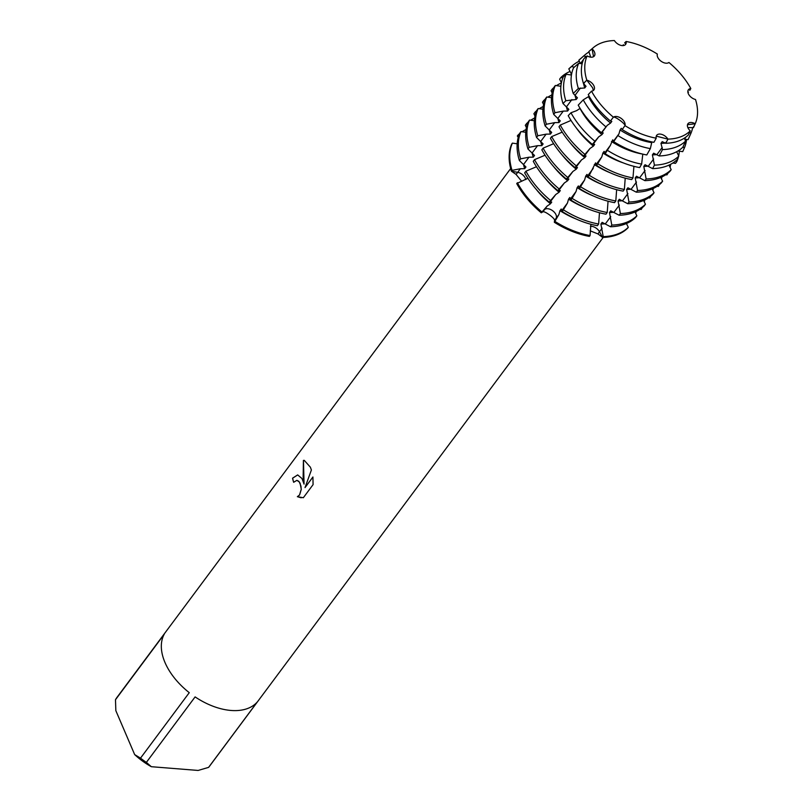 <?xml version="1.0" encoding="UTF-8"?>
<svg xmlns="http://www.w3.org/2000/svg" width="811" height="811" viewBox="0 0 811 811"><rect width="100%" height="100%" fill="white"/><g stroke="black" fill="none" stroke-linecap="round" stroke-linejoin="round"><path stroke-width="1.22" d="M559.965 210.678L558.88 214.56L554.339 222.285L554.602 220.298C554.511 219.142 552.798 217.338 549.473 214.874C546.117 212.482 543.928 211.458 542.894 211.793L541.282 212.796L544.495 209.633A7.289 4.39 -143.3 0 1 552.585 210.678A7.289 4.39 -143.3 0 1 556.204 218.139L554.339 222.285A72.078 43.48 36.7 0 0 589.425 236.396L590.053 235.555L590.895 224.272M525.366 178.288A7.289 4.39 -143.3 0 1 525.761 179.566A7.289 4.39 36.7 0 0 517.712 172.327A7.289 4.39 -143.3 0 1 525.366 178.288M665.79 143.273A65.093 39.263 36.7 0 0 688.427 134.89L690.262 130.855A64.15 38.695 36.7 0 1 667.929 139.127L656.251 136.136L667.929 139.127A64.15 38.695 36.7 0 0 690.262 130.855A7.289 4.39 -143.3 0 1 687.951 123.728A7.289 4.39 -143.3 0 1 695.199 123.759A64.15 38.695 36.7 0 0 695.514 99.5A7.289 4.39 -143.3 0 1 689.238 95.252A7.289 4.39 -143.3 0 1 688.397 89.747A7.289 4.39 -143.3 0 1 690.81 88.521A64.15 38.695 36.7 0 0 668.933 62.477A7.289 4.39 -143.3 0 1 661.077 61.22A7.289 4.39 -143.3 0 1 657.346 54.053A64.15 38.695 36.7 0 0 626.082 41.483L625.24 44.808L626.082 41.483A7.289 4.39 -143.3 0 1 625.646 44.362A7.289 4.39 -143.3 0 1 620.263 45.183A7.289 4.39 -143.3 0 1 614.393 40.55A64.15 38.695 36.7 0 0 592.06 48.822L593.54 56.689L592.06 48.822A7.289 4.39 -143.3 0 1 594.372 55.949A7.289 4.39 -143.3 0 1 587.123 55.918A64.15 38.695 36.7 0 0 586.809 80.177L592.679 87.872L593.287 90.548L592.679 87.872L586.809 80.177A7.289 4.39 -143.3 0 1 593.084 84.425A7.289 4.39 -143.3 0 1 593.926 89.93A7.289 4.39 -143.3 0 1 591.513 91.156A64.15 38.695 36.7 0 0 613.39 117.2A7.289 4.39 -143.3 0 1 621.246 118.447A7.289 4.39 -143.3 0 1 624.977 125.624A64.15 38.695 36.7 0 0 656.241 138.184A7.289 4.39 -143.3 0 1 656.677 135.315A7.289 4.39 -143.3 0 1 662.06 134.494A7.289 4.39 -143.3 0 1 667.929 139.127L665.79 143.273L662.222 141.661L660.965 143.344L662.506 149.589L659.201 155.945L653.636 153.188L652.389 154.871L654.426 165.13L652.612 168.627L645.049 164.724L643.802 166.397L646.134 178.967L644.877 180.64L636.473 176.251L635.216 177.933L637.547 190.494L636.3 192.177L627.886 187.777L626.639 189.46L628.971 202.02L627.714 203.703L619.31 199.303L618.053 200.986L620.385 213.546L619.128 215.229L610.724 210.84L609.477 212.512L611.798 225.083L610.551 226.756L602.137 222.366L600.89 224.049L603.222 236.609L602.593 237.451L599.491 231.743A7.289 4.39 36.7 0 0 590.418 226.32A7.289 4.39 -143.3 0 1 591.462 226.31A7.289 4.39 -143.3 0 1 599.491 231.743L602.593 237.451A72.078 43.48 36.7 0 0 627.653 228.165L628.282 227.323L626.447 223.532M627.653 228.165A72.078 43.48 36.7 0 1 602.593 237.451L597.991 233.933L590.226 230.831M695.514 99.5A64.15 38.695 36.7 0 1 695.24 123.677A64.15 38.695 36.7 0 1 695.199 123.759L687.485 124.732L695.199 123.759L693.446 127.672L688.651 127.56L688.154 128.229M624.977 125.766C625.869 124.063 614.383 115.72 613.268 117.26C614.383 115.72 625.869 124.063 624.977 125.766M301.966 478.51L304.064 484.106L303.142 476.939L303.415 460.405L304.267 460.364L310.38 467.207L311.383 470.005L305.007 487.614L312.914 476.99L313.087 484.623L303.334 497.721L297.363 496.687L299.533 494.994L301.226 489.357L300.952 486.134L299.35 482.028L296.887 480.335L293.643 482.292A57.662 34.782 -143.3 0 1 292.568 478.176L297.667 474.911L301.966 478.51M140.516 758.143L134.667 754.595L115.841 710.659L115.486 699.731L164.227 634.243A57.662 34.782 36.7 0 0 164.988 662.506A57.662 34.782 36.7 0 0 189.267 692.665L140.516 758.143A57.662 34.782 36.7 0 0 146.365 762.391L195.106 696.902A57.662 34.782 36.7 0 0 257.34 701.9L208.589 767.378A57.662 34.782 36.7 0 0 209.532 766.202L603.181 237.43M633.736 219.163L632.61 220.034M527.88 178.268L516.719 183.56A72.078 43.48 36.7 0 0 541.282 212.796L547.161 206.045L550.476 203.784L551.733 202.101L549.24 202.111L555.748 194.518L559.063 192.248L560.31 190.565L557.816 190.585L564.334 182.992L567.639 180.721L568.896 179.038L566.402 179.049L572.911 171.456L576.226 169.195L577.483 167.512L574.979 167.522L581.497 159.929L584.812 157.669L586.059 155.986L583.565 155.996L590.073 148.403L593.388 146.132L594.645 144.449L592.344 144.399L598.66 136.877L601.975 134.606L603.222 132.923L601.377 132.7L607.246 125.34L610.561 123.079L611.808 121.397L610.419 121.011L613.39 117.2A64.15 38.695 36.7 0 1 591.513 91.156L588.239 94.613A65.093 39.263 36.7 0 0 610.419 121.011M296.887 480.335L298.772 481.258L300.121 483.285L301.286 489.368L299.594 494.994L297.363 496.687M297.424 496.687L301.165 497.802M297.698 474.922L292.629 478.176A57.591 34.741 36.7 0 0 293.683 482.241M304.307 460.374L303.476 460.405L304.064 484.106M312.924 477.071L305.007 487.614M521.544 181.157L516.049 174.395L511.417 171.202L517.712 172.327L511.417 171.202L512.045 170.361L520.388 168.739L524.687 168.678L525.944 166.995L519.375 160.517L520.632 158.834L528.965 157.212L533.273 157.152L534.52 155.469L527.961 148.981L529.208 147.308L537.551 145.676L541.849 145.625L543.106 143.942L536.547 137.454L537.794 135.772L546.127 134.15L550.436 134.089L551.683 132.406L545.124 125.928L546.381 124.245L554.714 122.623L559.022 122.562L560.269 120.88L553.71 114.402L554.957 112.719L563.3 111.097L567.599 111.036L568.856 109.353L562.996 103.514L565.814 100.746L576.185 99.51L577.432 97.827L573.225 93.478L578.355 88.45L584.761 87.973L586.018 86.29L583.454 83.452L586.809 80.177A64.15 38.695 36.7 0 1 587.123 55.918L583.778 58.848A65.093 39.263 36.7 0 0 583.454 83.452M689.837 90.315L690.81 88.521L688.103 90.234L690.81 88.521A64.15 38.695 36.7 0 0 668.933 62.477L668.933 62.477M518.229 137.464L517.347 135.974L518.401 136.856L517.347 135.974L517.965 135.133L518.888 135.376M511.782 143.963A72.078 43.48 36.7 0 0 511.417 171.202A72.078 43.48 36.7 0 1 511.782 143.963L512.4 143.121L517.165 143.8M208.589 767.378L198.127 770.45L151.322 766.699L146.365 762.391M134.667 754.595A51.894 31.305 36.7 0 0 151.322 766.699M510.666 168.556L117.027 697.328A57.662 34.782 36.7 0 0 115.486 699.731M614.393 40.55A64.15 38.695 36.7 0 0 593.236 47.737A64.15 38.695 36.7 0 0 592.06 48.822L590.337 50.312M657.336 54.063L657.346 54.053A64.15 38.695 36.7 0 0 626.082 41.483L624.622 42.932M595.558 162.879L589.293 175.328L588.036 177.011L586.971 174.406L585.714 176.088L584.619 179.971L579.459 188.537L578.385 185.932L577.138 187.615L576.043 191.497L572.13 198.391L570.873 200.064L569.809 197.468L568.552 199.151L567.457 203.024L562.297 211.6A72.078 43.48 36.7 0 0 597.383 225.701L598.63 224.018L599.481 212.735M570.873 200.064A72.078 43.48 36.7 0 0 605.969 214.175L607.216 212.492L608.057 201.209M579.459 188.537A72.078 43.48 36.7 0 0 614.545 202.649L615.802 200.966L616.644 189.683M588.036 177.011A72.078 43.48 36.7 0 0 623.132 191.122L624.379 189.439L625.22 178.156M612.721 139.827L610.369 145.382L605.178 153.725L604.134 151.353L602.887 153.036L601.792 156.908L596.622 165.485A72.078 43.48 36.7 0 0 631.708 179.586L632.965 177.903L633.918 166.336M605.178 153.725A70.851 42.74 36.7 0 0 639.666 167.583L641.633 164.106L642.799 154.131M622.209 129.578A65.093 39.263 36.7 0 0 653.899 142.32L656.241 138.184A64.15 38.695 36.7 0 1 624.977 125.624L622.209 129.578L621.297 128.29L620.05 129.973L618.955 133.856L613.694 141.651A67.972 41.006 36.7 0 0 646.783 154.952L650.351 148.616L651.882 141.925M589.151 96.245L583.251 99.854L578.223 105.136A67.972 41.006 36.7 0 0 601.377 132.7M580.098 108.4L576.631 110.651L570.964 112.759L568.207 115.659A70.851 42.74 36.7 0 0 592.344 144.399M571.015 120.433L560.259 125.076L559.002 126.759A72.078 43.48 36.7 0 0 583.565 155.996M562.205 132.152L551.673 136.603L550.426 138.286A72.078 43.48 36.7 0 0 574.979 167.522M553.629 143.689L543.096 148.139L541.839 149.822A72.078 43.48 36.7 0 0 566.402 179.049M545.043 155.215L534.51 159.666L533.263 161.348A72.078 43.48 36.7 0 0 557.816 190.585M536.456 166.742L525.923 171.192L524.676 172.875A72.078 43.48 36.7 0 0 549.24 202.111M623.243 45.588L623.314 44.696M688.529 92.079L687.9 92.342M582.136 63.745L578.689 63.309L573.559 67.8A67.972 41.006 36.7 0 0 573.225 93.478M571.441 75.028L566.159 74.277L563.341 76.741A70.851 42.74 36.7 0 0 562.996 103.514M560.888 86.27L555.312 85.479L554.065 87.162A72.078 43.48 36.7 0 0 553.71 114.402M551.5 97.685L546.736 97.006L545.479 98.689A72.078 43.48 36.7 0 0 545.124 125.928M542.914 109.221L538.149 108.542L536.902 110.225A72.078 43.48 36.7 0 0 536.547 137.454M534.327 120.748L529.573 120.069L528.316 121.751A72.078 43.48 36.7 0 0 527.961 148.981M525.751 132.274L520.986 131.595L519.739 133.278A72.078 43.48 36.7 0 0 519.375 160.517M580.412 63.552L578.811 60.257L583.819 55.929L586.353 56.598M589.759 56.983L590.378 56.152L589.019 52.076M526.41 127.57L525.295 125.289L526.552 123.607L527.474 123.84M534.996 116.044L533.881 113.753L535.138 112.07L536.051 112.313M543.573 104.518L542.468 102.227L543.715 100.544L544.637 100.787M552.159 92.991L551.044 90.7L552.301 89.017L553.224 89.261M561.394 82.813L559.631 79.174L560.877 77.491L562.814 77.988M571.532 74.47L568.815 68.884L571.573 66.502L574.239 67.201M613.694 141.651L612.721 139.816M596.622 165.485L595.548 162.879M562.297 211.6L561.222 208.995L559.975 210.678A61.028 36.809 36.7 0 0 575.901 218.909M589.425 236.396A72.078 43.48 36.7 0 1 554.339 222.285L556.204 218.139A7.289 4.39 36.7 0 0 552.585 210.678A7.289 4.39 36.7 0 0 544.495 209.633L541.282 212.796A72.078 43.48 36.7 0 1 516.719 183.56M689.735 132L690.779 133.643L688.083 139.654L684.748 139.178M683.105 146.609L684.2 148.342L682.72 151.647L677.966 150.968M676.07 160.588L676.759 161.683L675.512 163.366L672.877 162.991M668.071 173.047L666.926 174.892L665.77 174.73M659.485 184.573L658.339 186.429L657.194 186.256M650.909 196.1L649.763 197.955L648.607 197.793M642.322 207.626L641.177 209.481L640.031 209.319M659.201 155.945A67.972 41.006 36.7 0 0 682.842 147.196L685.64 141.023L684.291 138.174M610.551 226.756A72.078 43.48 36.7 0 0 635.611 217.48L636.868 215.797L635.023 212.006M619.128 215.229A72.078 43.48 36.7 0 0 644.198 205.943L645.444 204.271L643.61 200.479M627.714 203.703A72.078 43.48 36.7 0 0 652.784 194.417L654.031 192.734L652.186 188.943M636.3 192.177A72.078 43.48 36.7 0 0 661.36 182.891L662.617 181.208L660.772 177.416M644.877 180.64A72.078 43.48 36.7 0 0 669.947 171.364L671.194 169.681L668.984 165.12M652.612 168.627A70.851 42.74 36.7 0 0 677.246 159.503L678.787 156.107L676.658 151.718M593.236 47.737L589.982 50.546A65.093 39.263 36.7 0 0 588.806 51.63M583.535 83.513A61.028 36.809 36.7 0 0 584.761 87.973M588.614 96.965A61.028 36.809 36.7 0 0 610.561 123.079M620.05 129.973A61.028 36.809 36.7 0 0 651.395 142.574M660.965 143.344A61.028 36.809 36.7 0 0 665.446 143.071M583.819 55.929A66.532 40.134 -143.3 0 1 585.035 54.813A66.532 40.134 -143.3 0 1 588.979 52.005M578.355 88.45A66.532 40.134 -143.3 0 1 578.689 63.309M605.918 126.84A66.532 40.134 -143.3 0 1 583.251 99.854M692.675 127.56A66.532 40.134 -143.3 0 1 690.81 133.562A66.532 40.134 -143.3 0 1 690.779 133.643M650.351 148.616A66.532 40.134 -143.3 0 1 617.962 135.589M685.64 141.023A66.532 40.134 -143.3 0 1 662.506 149.589M585.035 54.813L580.047 59.122A67.972 41.006 36.7 0 0 578.811 60.257M574.948 95.049A61.028 36.809 36.7 0 0 576.185 99.51M580.037 108.492A61.028 36.809 36.7 0 0 601.975 134.606M611.464 141.499A61.028 36.809 36.7 0 0 642.424 154.039M652.389 154.871A61.028 36.809 36.7 0 0 656.869 154.607M571.573 66.502A70.06 42.263 -143.3 0 1 572.84 65.336A70.06 42.263 -143.3 0 1 579.257 61.18M565.814 100.746A70.06 42.263 -143.3 0 1 566.159 74.277M594.828 141.175A70.06 42.263 -143.3 0 1 570.964 112.759M686.572 139.441A70.06 42.263 -143.3 0 1 684.231 148.261A70.06 42.263 -143.3 0 1 684.2 148.342M641.633 164.106A70.06 42.263 -143.3 0 1 607.52 150.4M678.787 156.107A70.06 42.263 -143.3 0 1 654.426 165.13M572.84 65.336L570.103 67.698A70.851 42.74 36.7 0 0 568.815 68.884M566.372 106.576A61.028 36.809 36.7 0 0 567.599 111.036M576.297 127.915A61.028 36.809 36.7 0 0 593.388 146.132M602.887 153.036A61.028 36.809 36.7 0 0 623.294 162.899M643.802 166.397A61.028 36.809 36.7 0 0 648.283 166.133M560.877 77.491A72.078 43.48 -143.3 0 1 570.052 71.429M554.957 112.719A72.078 43.48 -143.3 0 1 555.312 85.479M584.822 154.313A72.078 43.48 -143.3 0 1 560.259 125.076M679.334 151.16A72.078 43.48 -143.3 0 1 678.665 155.864M678.422 156.929A72.078 43.48 -143.3 0 1 676.759 161.683M632.965 177.903A72.078 43.48 -143.3 0 1 597.879 163.802M671.194 169.681A72.078 43.48 -143.3 0 1 646.134 178.967M557.786 118.102A61.028 36.809 36.7 0 0 559.022 122.562M570.569 143.263A61.028 36.809 36.7 0 0 584.812 157.669M594.301 164.562A61.028 36.809 36.7 0 0 610.237 172.794M635.216 177.933A61.028 36.809 36.7 0 0 639.707 177.66L645.069 170.513M552.301 89.017A72.078 43.48 -143.3 0 1 553.883 87.578M556.468 85.642A72.078 43.48 -143.3 0 1 561.354 83.006M546.381 124.245A72.078 43.48 -143.3 0 1 546.736 97.006M576.236 165.839A72.078 43.48 -143.3 0 1 551.673 136.603M670.596 164.329A72.078 43.48 -143.3 0 1 670.089 167.39M624.379 189.439A72.078 43.48 -143.3 0 1 589.293 175.328M662.617 181.208A72.078 43.48 -143.3 0 1 637.547 190.494M549.199 129.628A61.028 36.809 36.7 0 0 550.436 134.089M561.982 154.789A61.028 36.809 36.7 0 0 576.226 169.195M585.714 176.088A61.028 36.809 36.7 0 0 601.65 184.32M626.639 189.46A61.028 36.809 36.7 0 0 631.12 189.186M543.715 100.544A72.078 43.48 -143.3 0 1 545.296 99.104M547.891 97.178A72.078 43.48 -143.3 0 1 551.794 94.978M537.794 135.772A72.078 43.48 -143.3 0 1 538.149 108.542M567.649 177.366A72.078 43.48 -143.3 0 1 543.096 148.139M661.867 176.93A72.078 43.48 -143.3 0 1 661.502 178.917M615.802 200.966A72.078 43.48 -143.3 0 1 580.706 186.854M654.031 192.734A72.078 43.48 -143.3 0 1 628.971 202.02M540.623 141.165A61.028 36.809 36.7 0 0 541.849 145.625M553.396 166.316A61.028 36.809 36.7 0 0 567.639 180.721M577.138 187.615A61.028 36.809 36.7 0 0 593.064 195.846M618.053 200.986A61.028 36.809 36.7 0 0 622.534 200.722M535.138 112.07A72.078 43.48 -143.3 0 1 536.72 110.631M539.305 108.704A72.078 43.48 -143.3 0 1 543.208 106.515M529.208 147.308A72.078 43.48 -143.3 0 1 529.573 120.069M559.073 188.902A72.078 43.48 -143.3 0 1 534.51 159.666M653.281 188.456A72.078 43.48 -143.3 0 1 652.916 190.453M607.216 212.492A72.078 43.48 -143.3 0 1 572.13 198.391M645.444 204.271A72.078 43.48 -143.3 0 1 620.385 213.546M532.036 152.691A61.028 36.809 36.7 0 0 533.273 157.152M544.82 177.842A61.028 36.809 36.7 0 0 559.063 192.248M568.552 199.151A61.028 36.809 36.7 0 0 584.488 207.383M609.477 212.512A61.028 36.809 36.7 0 0 613.957 212.249M526.552 123.607A72.078 43.48 -143.3 0 1 528.133 122.167M530.718 120.231A72.078 43.48 -143.3 0 1 534.631 118.041M520.632 158.834A72.078 43.48 -143.3 0 1 520.986 131.595M550.487 200.429A72.078 43.48 -143.3 0 1 525.923 171.192M644.704 199.982A72.078 43.48 -143.3 0 1 644.339 201.98M598.63 224.018A72.078 43.48 -143.3 0 1 563.544 209.917M636.868 215.797A72.078 43.48 -143.3 0 1 611.798 225.083M523.46 164.217A61.028 36.809 36.7 0 0 524.687 168.678M536.233 189.379A61.028 36.809 36.7 0 0 550.476 203.784M600.89 224.049A61.028 36.809 36.7 0 0 605.371 223.775M517.965 135.133A72.078 43.48 -143.3 0 1 519.547 133.693M522.142 131.757A72.078 43.48 -143.3 0 1 526.045 129.567M512.045 170.361A72.078 43.48 -143.3 0 1 512.4 143.121M541.9 211.955A72.078 43.48 -143.3 0 1 517.347 182.718M636.118 211.509A72.078 43.48 -143.3 0 1 635.753 213.506M590.053 235.555A72.078 43.48 -143.3 0 1 554.957 221.444M628.282 227.323A72.078 43.48 -143.3 0 1 603.222 236.609M558.88 214.56L556.204 218.139A36.667 0.558 -54 0 0 554.602 220.298M602.157 228.155L599.491 231.743A36.667 21.076 -85.4 0 0 597.991 233.933M520.388 168.739L517.712 172.327A36.667 20.275 -23.2 0 1 516.049 174.395M547.161 206.045L544.495 209.633A36.667 0.558 -54 0 0 542.894 211.793M656.9 154.627L662.242 147.45M648.324 166.154L653.656 158.986M631.151 189.206L636.493 182.039M622.574 200.743L627.907 193.565M613.988 212.269L619.33 205.102M605.401 223.795L610.744 216.628M665.486 143.091L666.794 141.327M523.632 164.38L528.965 157.212M532.209 152.853L537.551 145.676M540.795 141.317L546.127 134.15M549.382 129.79L554.714 122.623M557.958 118.264L563.3 111.097M566.544 106.738L571.877 99.56M575.121 95.201L580.463 88.034M583.707 83.675L585.025 81.911M580.473 63.562L583.504 59.487M584.346 58.351L585.775 56.435M613.613 141.023L618.955 133.856M605.036 152.549L610.369 145.382M596.45 164.075L601.792 156.908M587.874 175.612L593.206 168.445M579.287 187.138L584.619 179.971M570.701 198.665L576.043 191.497M562.124 210.191L567.457 203.024M550.416 201.686L555.748 194.518M558.992 190.159L564.334 182.992M567.578 178.633L572.911 171.456M576.155 167.096L581.497 159.929M584.741 155.57L590.073 148.403M593.328 144.044L598.66 136.877M601.904 132.517L607.246 125.34M610.49 120.981L611.798 119.217M622.199 129.496L623.517 127.732M684.585 138.843L685.934 137.029M692.959 127.601L694.267 125.837M695.24 123.677L693.486 127.591M690.81 133.562L688.123 139.573M684.231 148.261L682.761 151.556"/></g></svg>
